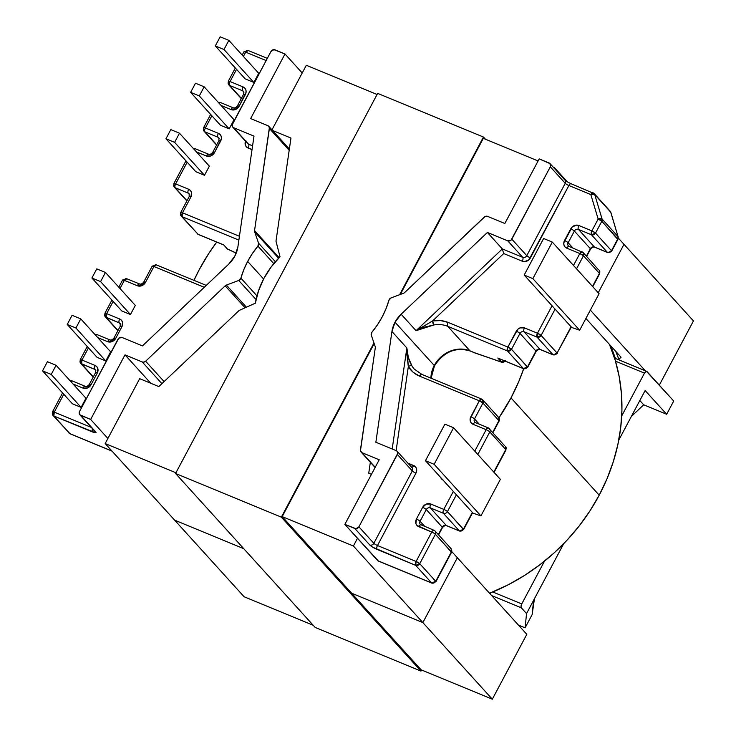 <?xml version="1.0" encoding="UTF-8"?>
<svg xmlns="http://www.w3.org/2000/svg" width="736" height="736" viewBox="0 0 736 736"><rect width="100%" height="100%" fill="white"/><g stroke="black" fill="none" stroke-linecap="round" stroke-linejoin="round"><path stroke-width="1.1" d="M469.991 350.842A27.812 24.233 -42.2 0 0 434.258 365.507A3.165 0.589 28 0 1 434.442 365.93A3.165 0.589 -152 0 0 434.258 365.507A27.812 24.233 -42.2 0 0 430.91 378.138A27.812 24.233 -42.2 0 1 434.258 365.507L395.011 322.23L434.258 365.507A27.812 24.233 -42.2 0 1 469.991 350.842L447.764 326.333L469.991 350.842A3.165 1.435 112.4 0 0 470.249 351.026A3.165 1.435 -67.6 0 1 469.991 350.842L474.766 352.82L469.991 350.842M406.861 348.091L406.76 353.418L408.324 366.611L396.124 450.607L408.324 366.611L413.181 372.269L419.612 376.17A3.165 1.435 -67.6 0 1 421.848 374.394L414.34 369.141A27.812 24.233 137.8 0 1 411.976 365.994L408.333 357.484L406.87 347.972L391.938 331.504A27.812 24.233 137.8 0 1 395.011 322.23L401.129 314.217L487.398 232.456L507.776 240.865L511.078 240.166L550.316 166.833L550.05 163.64L539.184 158.893L504.841 223.496L487.582 216.375L484.987 216.577L404.671 292.523A3.165 2.751 137.8 0 1 403.475 293.278L391.11 297.896L388.958 300.205A81.65 71.134 137.8 0 1 382.177 316.94A81.65 71.134 137.8 0 1 371.928 332.23L371.294 335.174L375.176 346.5A3.165 2.751 137.8 0 1 375.286 347.788L360.456 450.772L361.946 452.658L379.206 459.779L344.853 524.382L354.835 528.503L369.766 544.971L372.766 547.225L415.684 565.358L431.655 582.976L377.853 560.758L344.853 524.382L378.359 560.998M237.903 246.845A27.812 24.233 137.8 0 1 234.83 256.119L228.712 264.132L142.444 345.902L122.066 337.493L118.763 338.192L79.525 411.525L79.792 414.718L90.657 419.456L107.888 438.463L90.657 419.456L125 354.853L150.76 383.254L125 354.853L142.26 361.983L161.911 383.649L142.26 361.983L143.989 362.103L145.627 361.229L225.17 285.835L245.088 307.786L225.17 285.835A3.165 2.751 137.8 0 1 226.375 285.08L238.731 280.462L256.064 299.561L238.731 280.462L240.893 278.144A81.65 71.134 137.8 0 1 247.664 261.418L263.598 278.99L247.664 261.418A81.65 71.134 137.8 0 1 257.922 246.118L273.792 263.626L257.922 246.118L258.557 243.184L254.674 231.858A3.165 2.751 137.8 0 1 254.555 230.561L269.385 127.586L267.895 125.7L250.636 118.57L284.988 53.976L273.902 49.652L270.94 51.52L232.107 125.019L232.723 127.08L233.616 127.705L253.994 136.114L237.903 246.845L234.83 256.119A27.812 24.233 137.8 0 1 228.712 264.132L142.444 345.902L122.066 337.493A3.165 2.751 137.8 0 0 118.008 339.158L79.525 411.525A3.165 2.751 137.8 0 0 80.675 415.334L90.657 419.456L125 354.853L142.26 361.983A3.165 2.751 137.8 0 0 145.627 361.229L225.17 285.835A3.165 2.751 137.8 0 1 226.375 285.08L238.731 280.462A3.165 2.751 137.8 0 0 240.893 278.144L243.809 269.652L247.664 261.418L252.384 253.534L257.922 246.118A3.165 2.751 137.8 0 0 258.557 243.184L254.674 231.858L278.594 258.235L254.674 231.858A3.165 2.751 137.8 0 1 254.555 230.561L269.385 128.46L289.184 150.291L269.385 128.46A3.165 2.751 137.8 0 0 267.895 125.7L250.636 118.57L284.988 53.976L275.006 49.855A3.165 2.751 137.8 0 0 270.94 51.52L232.466 123.887A3.165 2.751 137.8 0 0 233.616 127.705L253.994 136.114L237.903 246.845M256.965 295.872L240.893 278.144L256.965 295.872M472.346 512.412L463.413 529.221L447.433 511.612L456.375 494.794L472.346 512.412L463.413 529.221A3.165 0.589 28 0 1 463.597 529.635L447.433 511.612L456.375 494.794L425.463 460.708L472.346 512.412M488.658 428.113A3.165 2.751 137.8 0 1 489.799 431.931L477.811 454.471L489.799 431.931L505.779 449.549L493.792 472.089L505.779 449.549A3.165 2.751 -42.2 0 0 505.512 446.356L505.963 449.963A3.165 0.589 -152 0 0 505.779 449.549L489.799 431.931A3.165 2.751 -42.2 0 0 488.658 428.113A3.165 1.435 112.4 0 0 488.4 427.938L488.4 427.938A3.165 1.435 112.4 0 0 486.156 429.714L474.775 451.113L486.156 429.714A3.165 1.435 -67.6 0 1 488.4 427.938L475.382 422.565A3.165 1.435 -67.6 0 1 475.64 422.74A3.165 1.435 112.4 0 0 475.382 422.565A3.165 1.435 112.4 0 0 473.138 424.332L486.156 429.714A3.165 0.589 28 0 1 489.799 431.931A3.165 0.589 -152 0 0 486.156 429.714L473.138 424.332A3.165 1.435 -67.6 0 1 475.364 422.556L474.748 422.124A3.165 2.751 137.8 0 1 474.49 418.931L482.945 403.034L498.916 420.642L492.743 432.271L498.916 420.642A3.165 2.751 -42.2 0 0 498.658 417.45L499.109 421.056A3.165 0.589 -152 0 0 498.916 420.642L482.945 403.034A3.165 0.589 -152 0 0 479.302 400.807L470.129 418.968L470.304 421.213L471.362 423.099L473.138 424.332A6.32 5.511 -42.2 0 1 470.847 416.705A3.165 0.589 28 0 1 474.49 418.931L482.945 403.034L482.678 399.832L481.546 399.032L482.678 399.832A3.165 2.751 137.8 0 1 482.945 403.034L479.302 400.807L470.847 416.705A3.165 0.589 -152 0 1 474.49 418.931L479.219 424.148L474.49 418.931A3.165 2.751 137.8 0 0 475.208 422.519M576.536 268.806L583.464 255.769L599.444 273.387L592.508 286.424L599.444 273.387A3.165 2.751 -42.2 0 0 599.178 270.186L599.628 273.792A3.165 0.589 -152 0 0 599.444 273.387L583.464 255.769A3.165 0.589 -152 0 0 579.821 253.543L573.491 265.448L579.821 253.543L583.464 255.769L583.206 252.577L582.066 251.776A3.165 1.435 -67.6 0 0 579.821 253.543L566.803 248.17L579.821 253.543L582.323 251.951A3.165 2.751 137.8 0 1 583.464 255.769L576.536 268.806M550.05 163.631A3.165 2.751 137.8 0 1 550.316 166.833L565.248 183.301A3.165 0.589 -152 0 0 568.891 185.527L530.417 257.894A3.165 0.589 28 0 1 526.774 255.668A3.165 0.589 -152 0 0 530.417 257.894A6.32 5.511 137.8 0 1 522.293 261.225A3.165 1.435 112.4 0 0 522.707 257.333A3.165 2.751 -42.2 0 0 526.774 255.668L511.833 239.2A3.165 2.751 137.8 0 1 507.776 240.865L522.707 257.333A3.165 1.435 -67.6 0 1 522.293 261.225L503.709 253.552L502.329 248.924L503.709 253.552L432.621 320.924L416.061 330.685L502.329 248.924L522.707 257.333L502.329 248.924L487.398 232.456L502.329 248.924L416.061 330.685L401.129 314.217L487.398 232.456L507.776 240.865L522.707 257.333A3.165 2.751 -42.2 0 0 526.774 255.668L565.248 183.301L526.774 255.668L511.833 239.2L550.316 166.833L565.248 183.301A3.165 2.751 -42.2 0 0 564.981 180.099L550.05 163.631A3.165 2.751 137.8 0 0 549.166 163.015L539.184 158.893L504.841 223.496L487.582 216.375A3.165 2.751 137.8 0 0 484.214 217.129L404.671 292.523A3.165 2.751 137.8 0 1 403.475 293.278L391.11 297.896A3.165 2.751 137.8 0 0 388.958 300.205L386.032 308.697L382.177 316.94L377.458 324.815L371.928 332.23A3.165 2.751 137.8 0 0 371.294 335.174L375.176 346.5A3.165 2.751 137.8 0 1 375.286 347.788L360.456 449.898A3.165 2.751 137.8 0 0 361.946 452.658L375.213 467.286L361.946 452.658L379.206 459.779L344.853 524.382L355.948 528.706L358.901 526.829L397.734 453.339L397.118 451.269L396.226 450.653L375.857 442.244L391.938 331.504L395.011 322.23A27.812 24.233 137.8 0 1 401.129 314.217L416.061 330.685L424.479 327.124L433.798 324.972A27.812 24.233 137.8 0 1 447.764 326.333L507.444 350.971L523.425 368.589A3.165 2.751 -42.2 0 0 527.482 366.924L535.937 351.026A3.165 2.751 -42.2 0 1 540.003 349.352A3.165 1.435 112.4 0 0 540.252 349.536A3.165 1.435 -67.6 0 1 540.003 349.352L553.021 354.724A3.165 2.751 -42.2 0 0 557.078 353.059L553.27 354.908A3.165 1.435 -67.6 0 1 553.021 354.724L537.041 337.116A3.165 2.751 137.8 0 0 541.107 335.441A3.165 0.589 28 0 0 537.455 333.224L537.041 337.116A3.165 1.435 -67.6 0 1 537.455 333.224L552.055 305.771L537.455 333.224L524.437 327.851A3.165 1.435 112.4 0 0 524.023 331.743L540.003 349.352A3.165 2.751 -42.2 0 0 535.937 351.026A3.165 0.589 28 0 1 536.13 351.431A3.165 0.589 -152 0 0 535.937 351.026L519.966 333.408A3.165 2.751 137.8 0 1 524.023 331.743A3.165 1.435 -67.6 0 1 524.437 327.851A6.32 5.511 -42.2 0 0 516.313 331.182A3.165 0.589 28 0 1 519.966 333.408A3.165 0.589 -152 0 0 516.313 331.182L507.868 347.079A3.165 0.589 28 0 1 511.511 349.306L519.966 333.408L535.937 351.026L527.482 366.924L511.511 349.306L519.966 333.408A3.165 2.751 137.8 0 1 524.023 331.743L537.041 337.116L553.021 354.724L540.003 349.352L524.023 331.743L537.041 337.116L541.107 335.441L555.091 309.129L571.734 327.483L571.072 326.747L557.078 353.059L541.107 335.441L555.091 309.129L571.072 326.747L557.078 353.059L541.107 335.441L537.455 333.224L524.437 327.851L519.901 327.934L517.831 329.25L507.868 347.079L448.178 322.442L440.662 320.592L432.621 320.924L503.709 253.552L522.293 261.225L524.51 261.63L528.908 259.826L568.891 185.527L590.815 194.571L598.166 219.043L591.873 230.883L578.855 225.51L576.638 225.106L572.24 226.909L563.794 242.806L563.978 245.051L565.036 246.937L566.803 248.17A3.165 1.435 -67.6 0 1 569.029 246.394A3.165 1.435 -67.6 0 1 569.048 246.404A3.165 1.435 112.4 0 0 566.803 248.17A6.32 5.511 -42.2 0 1 564.512 240.543A3.165 0.589 28 0 1 568.155 242.77L574.374 231.067L590.355 248.685L586.408 256.1L590.355 248.685L574.374 231.067A3.165 0.589 -152 0 0 570.731 228.85L564.512 240.543A3.165 0.589 -152 0 1 568.155 242.77L572.893 247.986L568.155 242.77L574.374 231.067A3.165 2.751 137.8 0 1 578.441 229.402L591.459 234.775L607.43 252.393L594.412 247.02L578.441 229.402L591.459 234.775A3.165 1.435 -67.6 0 1 591.873 230.883A3.165 0.589 28 0 1 595.516 233.11L601.809 221.269L617.789 238.887L611.487 250.728L595.516 233.11L601.809 221.269A3.165 0.589 -152 0 0 598.166 219.043L591.873 230.883L578.855 225.51A3.165 1.435 112.4 0 0 578.441 229.402A3.165 1.435 -67.6 0 1 578.855 225.51A6.32 5.511 -42.2 0 0 570.731 228.85A3.165 0.589 28 0 1 574.374 231.067A3.165 2.751 137.8 0 1 578.441 229.402L594.412 247.02A3.165 2.751 -42.2 0 0 590.355 248.685A3.165 0.589 28 0 1 590.53 249.099A3.165 0.589 -152 0 0 590.355 248.685A3.165 2.751 -42.2 0 1 594.412 247.02A3.165 1.435 112.4 0 0 594.66 247.204A3.165 1.435 -67.6 0 1 594.412 247.02L607.43 252.393A3.165 2.751 -42.2 0 0 611.487 250.728L595.516 233.11L591.873 230.883L591.459 234.775L595.516 233.11A3.165 2.751 137.8 0 1 591.459 234.775L607.43 252.393A3.165 1.435 112.4 0 0 607.678 252.577L607.678 252.577A3.165 1.435 -67.6 0 1 607.43 252.393A3.165 2.751 137.8 0 0 611.487 250.728A3.165 0.589 28 0 1 611.68 251.132A3.165 0.589 -152 0 0 611.487 250.728L617.789 238.887A3.165 2.751 -42.2 0 0 618.056 236.633L602.076 219.015L594.725 194.543L610.705 212.161L618.056 236.633L602.076 219.015A3.165 2.751 137.8 0 1 601.809 221.269L617.762 239.384M79.792 414.718L94.732 431.195A3.165 2.751 -42.2 0 0 95.606 431.802A6.32 1.187 -152 0 1 92.488 431.958A3.165 1.435 -67.6 0 1 92.561 428.803A3.165 1.435 112.4 0 0 92.488 431.958L53.866 416.015A3.165 2.751 137.8 0 1 52.983 415.398L69.837 433.633A3.165 1.435 112.4 0 0 70.095 433.808A3.165 1.435 -67.6 0 1 69.837 433.633A3.165 2.751 137.8 0 1 68.954 433.016A3.165 2.751 -42.2 0 0 69.837 433.633L111.936 451.002L69.837 433.633L53.866 416.015L54.28 412.123L91.292 427.395L54.28 412.123L63.774 394.257L54.28 412.123A3.165 1.435 112.4 0 0 53.866 416.015L95.56 432.805L95.606 431.802L80.675 415.334L95.606 431.802A3.165 2.751 137.8 0 1 94.696 431.158M85.44 386.483A3.165 1.435 112.4 0 0 85.174 386.299A3.165 1.435 -67.6 0 1 85.44 386.483A3.165 2.751 137.8 0 0 89.507 384.818A3.165 0.589 28 0 1 89.314 384.404A3.165 0.589 28 0 1 91.062 384.744A6.32 5.511 -42.2 0 1 82.938 388.074A3.165 1.435 -67.6 0 1 85.192 386.299A3.165 1.435 112.4 0 0 82.938 388.074L73.039 383.99L82.938 388.074L87.483 387.992L91.062 384.744L97.281 373.051L97.824 368.543L96.766 366.657L94.99 365.415L81.972 360.042L88.458 347.843L81.972 360.042L80.408 360.116A3.165 2.751 137.8 0 0 80.675 363.317L94.576 369.306L95.873 370.732L94.576 369.306A3.165 1.435 -67.6 0 1 94.99 365.415L81.972 360.042A3.165 1.435 112.4 0 0 81.558 363.934L81.972 360.042A3.165 0.589 28 0 0 80.224 359.711L87.244 346.509M117.87 330.703L105.349 316.894A3.165 2.751 137.8 0 0 106.242 317.52L117.99 330.473L106.242 317.52L119.26 322.892A3.165 2.751 137.8 0 1 120.17 323.536L120.216 326.296A3.165 0.589 28 0 1 121.964 326.628A3.165 0.589 -152 0 0 120.216 326.296A3.165 0.589 28 0 1 120.216 326.287L113.997 337.99C112.544 339.71 111.173 340.345 109.866 339.885A3.165 1.435 -67.6 0 0 107.622 341.66A6.32 5.511 -42.2 0 0 115.745 338.33A3.165 0.589 28 0 0 113.997 337.99A3.165 0.589 28 0 0 114.181 338.404A3.165 2.751 137.8 0 1 110.124 340.069A3.165 1.435 112.4 0 0 109.848 339.876A3.165 1.435 112.4 0 0 107.622 341.66L97.713 337.566L107.622 341.66L112.157 341.568L115.745 338.33L121.964 326.628L122.498 322.129L121.44 320.243L119.674 319.001L106.656 313.628L113.142 301.429L106.656 313.628L105.092 313.702A3.165 2.751 137.8 0 0 105.349 316.894L119.26 322.892L120.548 324.318L119.26 322.892A3.165 1.435 -67.6 0 1 119.674 319.001L106.656 313.628A3.165 1.435 112.4 0 0 106.242 317.52L106.656 313.628A3.165 0.589 28 0 0 104.908 313.288L111.927 300.086M143.732 282.072C142.278 283.792 140.907 284.418 139.601 283.967A3.165 1.435 -67.6 0 0 137.356 285.743A6.32 5.511 -42.2 0 0 145.48 282.403A3.165 0.589 -152 0 0 143.732 282.063A3.165 0.589 28 0 0 143.916 282.477A3.165 2.751 137.8 0 1 139.858 284.151A3.165 1.435 112.4 0 0 139.582 283.958A3.165 1.435 112.4 0 0 137.356 285.743L124.338 280.37A3.165 0.589 -152 0 0 122.59 280.03L124.338 280.37L126.84 278.778A3.165 1.435 112.4 0 0 126.583 278.594A3.165 1.435 112.4 0 0 124.338 280.37L120.005 288.512L124.338 280.37L137.356 285.743L141.892 285.651L145.48 282.403L153.934 266.506L204.286 287.288L153.934 266.506A3.165 0.589 -152 0 0 152.186 266.174L143.732 282.072A3.165 0.589 28 0 1 145.48 282.403L153.934 266.506L156.428 264.914A3.165 1.435 112.4 0 0 156.179 264.739A3.165 1.435 112.4 0 0 153.934 266.506L152.37 266.579M121.78 310.951L130.456 314.539L135.314 305.403L130.456 314.539L121.78 310.951L91.908 278.015L121.78 310.951M97.097 357.374L105.782 360.953L110.639 351.817L80.767 318.881L72.091 315.293L67.234 324.438L97.097 357.374L67.234 324.438L75.909 328.017L105.782 360.953L97.097 357.374M72.422 403.788L81.098 407.367L85.956 398.231L56.083 365.295L47.408 361.716L42.55 370.852L72.422 403.788L42.55 370.852L51.226 374.431L81.098 407.367L72.422 403.788M164.091 381.588L145.627 361.229L164.091 381.588M246.422 307.188L226.375 285.08L246.422 307.188M95.487 369.96A3.165 2.751 137.8 0 0 94.576 369.306A3.165 2.751 137.8 0 1 95.459 369.923L95.533 372.71L89.314 384.404A3.165 0.589 -152 0 1 91.062 384.744L97.281 373.051A3.165 0.589 -152 0 0 95.533 372.71A3.165 0.589 28 0 1 95.542 372.701A3.165 0.589 28 0 1 97.281 373.051A6.32 5.511 -42.2 0 0 94.99 365.415A3.165 1.435 112.4 0 0 94.576 369.306L81.558 363.934L93.316 376.896L81.558 363.934A3.165 2.751 137.8 0 1 80.675 363.317L80.224 359.711M646.714 371.358A3.165 1.435 -67.6 0 0 644.469 373.134L615.48 361.164L644.469 373.134L621.718 415.923L644.469 373.134L646.456 371.312L673.707 401.028L666.669 414.276L643.687 404.791L631.322 416.521L643.687 404.791L639.823 400.531L643.687 404.791L666.669 414.276L645.132 390.54L618.774 440.11L645.132 390.54L666.669 414.276L673.707 401.028L646.972 371.542A3.165 1.435 -67.6 0 0 646.714 371.358L616.133 358.736A3.165 1.435 112.4 0 0 614.882 359.177A3.165 1.435 -67.6 0 1 616.115 358.726A3.165 1.435 -67.6 0 1 616.382 358.92A3.165 1.435 112.4 0 0 616.133 358.736L615.498 358.303A3.165 2.751 137.8 0 1 614.992 357.42L616.216 358.772L614.992 357.42A3.165 1.444 161.7 0 0 614.201 357.034M544.502 561.145L521.75 603.934L492.761 591.974L521.75 603.934L544.502 561.145M126.84 278.778L139.601 283.967A3.165 1.435 -67.6 0 1 139.858 284.151M113.997 337.98A3.165 0.589 -152 0 1 115.745 338.33L121.964 326.628A6.32 5.511 -42.2 0 0 119.674 319.001A3.165 1.435 112.4 0 0 119.26 322.892A3.165 2.751 137.8 0 1 120.143 323.509M97.106 334.696A3.165 1.435 112.4 0 0 96.848 334.512A3.165 1.435 112.4 0 0 95.459 335.082L97.106 334.696M94.824 334.383L96.848 334.512L109.866 339.885A3.165 1.435 -67.6 0 1 110.124 340.069M54.28 412.123L52.716 412.197A3.165 2.751 137.8 0 0 52.983 415.398L52.532 411.792A3.165 0.589 28 0 1 54.28 412.123M72.422 381.11A3.165 1.435 112.4 0 0 72.174 380.926A3.165 1.435 112.4 0 0 70.776 381.496L72.422 381.11M206.264 285.412L156.428 264.914M105.782 360.953L75.909 328.017L80.767 318.881L110.639 351.817L105.782 360.953M80.767 318.881L75.909 328.017L67.234 324.438L72.091 315.293L80.767 318.881M96.766 268.879L91.908 278.015L100.593 281.603L130.456 314.539L100.593 281.603L105.45 272.467L135.314 305.403L105.45 272.467L96.766 268.879L91.908 278.015L100.593 281.603L105.45 272.467L96.766 268.879M81.098 407.367L51.226 374.431L56.083 365.295L85.956 398.231L81.098 407.367M56.083 365.295L51.226 374.431L42.55 370.852L47.408 361.716L56.083 365.295M227.617 249.044A3.165 0.81 115.1 0 1 227.452 249.035L227.341 248.915A3.165 0.81 115.1 0 0 227.452 249.035L226.449 248.29A3.165 2.751 -42.2 0 0 227.341 248.915L236.238 253.083L227.341 248.915L223.661 244.858L198.058 234.287L182.077 216.669A3.165 2.751 137.8 0 1 181.194 216.053C180.375 214.94 180.228 213.734 180.752 212.446A3.165 0.589 28 0 1 182.5 212.787L239.439 236.284L182.5 212.787L190.955 196.88L191.489 192.381L190.431 190.495L188.655 189.253L175.637 183.88L187.183 162.178L175.637 183.88A3.165 1.435 112.4 0 0 175.223 187.772L188.241 193.145L189.538 194.571L188.241 193.145A3.165 2.751 137.8 0 1 189.152 193.789M218.859 137.844A3.165 2.751 137.8 0 0 217.976 137.227L204.958 131.854A3.165 2.751 137.8 0 1 204.074 131.229A3.165 2.751 -42.2 0 0 204.958 131.854L216.715 144.808L204.958 131.854A3.165 1.435 -67.6 0 1 205.372 127.963L218.39 133.336A3.165 1.435 112.4 0 0 217.976 137.227A3.165 1.435 -67.6 0 1 218.39 133.336A6.32 5.511 -42.2 0 1 220.68 140.962L214.461 152.665A6.32 5.511 -42.2 0 1 206.347 155.995L196.438 151.901L206.347 155.995L210.882 155.903L214.461 152.665L221.398 138.699L221.223 136.464L220.165 134.578L218.39 133.336L205.372 127.963L211.858 115.764L205.372 127.963A3.165 1.435 112.4 0 0 204.958 131.854L217.976 137.227L219.273 138.653L217.976 137.227A3.165 2.751 137.8 0 1 218.886 137.871L218.932 140.631A3.165 0.589 28 0 1 218.942 140.622A3.165 0.589 28 0 1 220.68 140.962A3.165 0.589 -152 0 0 218.932 140.631L212.713 152.324A3.165 0.589 28 0 1 214.461 152.665A3.165 0.589 -152 0 0 212.722 152.315C211.269 154.045 209.889 154.68 208.592 154.22A3.165 1.435 -67.6 0 1 208.84 154.404A3.165 1.435 112.4 0 0 208.573 154.21A3.165 1.435 112.4 0 0 206.347 155.995A3.165 1.435 -67.6 0 1 208.592 154.22L195.574 148.847A3.165 1.435 -67.6 0 1 195.822 149.031A3.165 1.435 112.4 0 0 195.574 148.847A3.165 1.435 112.4 0 0 194.184 149.417A3.165 1.435 -67.6 0 1 195.574 148.847L193.55 148.718M233.524 107.99A3.165 2.751 137.8 0 0 237.581 106.315A3.165 0.589 28 0 1 237.397 105.91L243.616 94.217A3.165 0.589 28 0 1 243.616 94.208L243.542 91.43A3.165 2.751 137.8 0 0 242.659 90.804A3.165 1.435 112.4 0 1 243.073 86.922A6.32 5.511 -42.2 0 1 245.364 94.548A3.165 0.589 -152 0 0 243.616 94.217A3.165 0.589 28 0 1 245.364 94.548L239.145 106.242A3.165 0.589 -152 0 0 237.397 105.901A3.165 0.589 28 0 1 239.145 106.242A6.32 5.511 -42.2 0 1 231.021 109.581A3.165 1.435 -67.6 0 1 233.266 107.806A3.165 1.435 -67.6 0 1 233.524 107.99A3.165 1.435 112.4 0 0 233.248 107.796A3.165 1.435 112.4 0 0 231.021 109.581L221.113 105.487L231.021 109.581L235.557 109.489L239.145 106.242L246.082 92.285L245.898 90.04L244.84 88.154L243.073 86.922L230.055 81.54L236.541 69.35L230.055 81.54A3.165 1.435 112.4 0 0 229.641 85.431L242.659 90.804L243.947 92.23L242.659 90.804A3.165 1.435 -67.6 0 1 243.073 86.922L230.055 81.54A3.165 0.589 -152 0 0 228.307 81.208A3.165 0.589 28 0 1 230.055 81.54A3.165 1.435 -67.6 0 0 229.641 85.431L242.659 90.804A3.165 2.751 137.8 0 1 243.57 91.457M243.404 56.433L245.695 52.127L266.138 60.564L245.695 52.127L248.198 50.526A3.165 1.435 112.4 0 0 247.94 50.352A3.165 1.435 112.4 0 0 245.695 52.127A3.165 0.589 -152 0 0 243.947 51.787L245.695 52.127L243.404 56.433M245.842 140.429L245.3 144.937L246.358 146.823L252.025 149.666L248.133 148.065A3.165 1.435 112.4 0 0 248.547 144.173L233.616 127.705L248.547 144.173L252.577 145.838L248.547 144.173A3.165 1.435 -67.6 0 1 248.133 148.065A6.32 5.511 137.8 0 1 245.502 141.165M195.822 171.709L204.498 175.288L209.355 166.152L179.483 133.216L170.807 129.628L165.95 138.773L195.822 171.709L165.95 138.773L174.625 142.352L179.483 133.216L209.355 166.152L204.498 175.288L174.625 142.352L204.498 175.288L195.822 171.709M229.181 128.874L234.039 119.738L204.166 86.802L195.491 83.214L190.633 92.35L199.309 95.938L229.181 128.874L220.496 125.286L229.181 128.874L199.309 95.938L204.166 86.802L234.039 119.738L229.181 128.874M253.856 82.46L258.713 73.315L228.85 40.379L220.165 36.8L215.308 45.936L223.992 49.524L253.856 82.46L245.18 78.872L253.856 82.46L223.992 49.524L228.85 40.379L258.713 73.315L253.856 82.46M302.22 72.984L284.988 53.976L302.22 72.984M279.137 257.674L254.555 230.561L279.137 257.674M275.384 261.74L258.557 243.184L275.384 261.74M223.661 244.858L198.058 234.287A3.165 1.435 112.4 0 0 198.306 234.471L197.174 233.671A3.165 2.751 -42.2 0 0 198.058 234.287L181.194 216.053A3.165 2.751 137.8 0 1 180.936 212.86L182.5 212.787A3.165 1.435 112.4 0 0 182.077 216.669L238.887 240.12L182.077 216.669L182.5 212.787L190.955 196.88A3.165 0.589 -152 0 0 189.198 196.549A3.165 0.589 28 0 1 189.207 196.54A3.165 0.589 28 0 1 190.955 196.88A6.32 5.511 -42.2 0 0 188.655 189.253A3.165 1.435 112.4 0 0 188.241 193.145A3.165 2.751 137.8 0 1 189.124 193.761L189.198 196.549L180.752 212.446M186.981 200.735L175.223 187.772L188.241 193.145A3.165 1.435 -67.6 0 1 188.655 189.253L175.637 183.88A3.165 0.589 -152 0 0 173.889 183.54A3.165 0.589 28 0 1 175.637 183.88A3.165 1.435 -67.6 0 0 175.223 187.772A3.165 2.751 137.8 0 1 174.34 187.156A3.165 2.751 -42.2 0 0 175.223 187.772L186.981 200.735M241.39 98.394L229.641 85.431A3.165 2.751 137.8 0 1 228.758 84.815A3.165 2.751 -42.2 0 0 229.641 85.431L241.39 98.394M619.096 359.959A189.106 164.763 -42.2 0 0 615.719 351.33L619.096 359.959M610.512 345.58A189.106 164.763 137.8 0 1 614.992 357.42A3.165 2.751 137.8 0 0 615.958 358.69M174.34 187.156A3.165 2.751 137.8 0 1 174.082 183.954A3.165 0.589 28 0 1 173.889 183.54L174.34 187.156L186.861 200.956M212.713 152.324A3.165 0.589 28 0 0 212.906 152.738A3.165 2.751 137.8 0 1 208.84 154.404M232.732 127.089L247.664 143.557A3.165 2.751 -42.2 0 0 248.547 144.173A3.165 2.751 -42.2 0 1 247.636 143.52M205.372 127.963A3.165 0.589 -152 0 0 203.624 127.622A3.165 0.589 28 0 1 205.372 127.963M204.074 131.229A3.165 2.751 137.8 0 1 203.808 128.036A3.165 0.589 28 0 1 203.624 127.622L204.074 131.229L216.596 145.038M218.859 103.003A3.165 1.435 -67.6 0 1 220.248 102.433A3.165 1.435 -67.6 0 1 220.506 102.608A3.165 1.435 112.4 0 0 220.248 102.433A3.165 1.435 112.4 0 0 218.859 103.003M267.315 58.346L248.198 50.526M241.27 98.624L228.758 84.815A3.165 2.751 137.8 0 1 228.491 81.622A3.165 0.589 28 0 1 228.307 81.208L235.327 68.006M220.496 125.286L190.633 92.35L220.496 125.286M190.633 92.35L195.491 83.214L204.166 86.802L199.309 95.938L190.633 92.35M170.807 129.628L165.95 138.773L174.625 142.352L179.483 133.216L170.807 129.628M245.18 78.872L215.308 45.936L245.18 78.872M215.308 45.936L220.165 36.8L228.85 40.379L223.992 49.524L215.308 45.936M420.799 524.851A3.165 2.751 137.8 0 1 420.081 521.263L426.291 509.57L442.272 527.188L426.291 509.57A3.165 0.589 28 0 0 422.648 507.343L416.429 519.036A3.165 0.589 28 0 1 420.081 521.263L424.81 526.479L420.081 521.263L426.291 509.57A3.165 0.589 -152 0 0 422.648 507.343A6.32 5.511 -42.2 0 1 430.772 504.013A3.165 1.435 112.4 0 0 430.358 507.904A3.165 1.435 -67.6 0 1 430.772 504.013L443.79 509.386A3.165 1.435 112.4 0 0 443.376 513.277L459.347 530.895L446.329 525.522L430.358 507.904L443.376 513.277A3.165 1.435 -67.6 0 1 443.79 509.386A3.165 0.589 28 0 1 447.433 511.612A3.165 0.589 -152 0 0 443.79 509.386L453.33 491.436L443.79 509.386L430.772 504.013L426.236 504.096L422.648 507.343L416.429 519.036L415.895 523.544L416.953 525.43L431.738 532.045L416.098 561.467L377.476 545.523L415.95 473.156L416.677 470.902L416.493 468.657L415.435 466.771L407.873 463.137L413.66 465.529A3.165 1.435 -67.6 0 1 411.7 467.351A3.165 1.435 112.4 0 0 413.66 465.529A6.32 5.511 137.8 0 1 415.95 473.156A3.165 0.589 28 0 1 412.307 470.939L373.833 543.297L358.901 526.829L397.376 454.471L412.307 470.939A3.165 2.751 -42.2 0 0 412.05 467.737L397.109 451.269A3.165 2.751 137.8 0 1 397.376 454.471L412.307 470.939A3.165 2.751 -42.2 0 0 411.166 467.121M397.109 451.269A3.165 2.751 137.8 0 0 396.226 450.653L375.857 442.244L391.938 331.504L406.87 347.972L408.324 366.611A30.976 26.984 -42.2 0 0 419.612 376.17L479.302 400.807A3.165 1.435 -67.6 0 1 481.546 399.032L421.866 374.403A3.165 1.435 -67.6 0 1 422.114 374.578A3.165 1.435 112.4 0 0 421.866 374.403A3.165 1.435 112.4 0 0 419.612 376.17L479.302 400.807L481.795 399.216M440.579 477.13L441.637 479.016L443.403 480.258M563.712 543.674L526.544 613.576L525.099 627.826L518.42 625.076L525.099 627.826L526.544 613.576L521.336 607.826L526.544 613.576L533.591 600.318L532.137 614.578L533.591 600.318L563.712 543.674M435.721 581.302L419.741 563.693L435.39 534.272L451.361 551.88L435.721 581.302L419.741 563.693L416.098 561.467L377.476 545.523A3.165 0.589 28 0 1 373.833 543.297L412.307 470.939A3.165 0.589 -152 0 0 415.95 473.156L377.476 545.523A3.165 0.589 28 0 1 373.833 543.297L358.901 526.829A3.165 2.751 137.8 0 1 354.835 528.503L369.766 544.971A3.165 2.751 -42.2 0 0 373.833 543.297A3.165 2.751 137.8 0 1 369.766 544.971A6.32 1.187 -152 0 0 377.062 549.415A3.165 1.435 -67.6 0 1 377.476 545.523A3.165 1.435 112.4 0 0 377.062 549.415L415.684 565.358A3.165 1.435 -67.6 0 1 416.098 561.467L415.684 565.358L419.741 563.693L435.39 534.272A3.165 0.589 -152 0 0 431.738 532.045L416.098 561.467A3.165 0.589 28 0 1 419.741 563.693A3.165 2.751 137.8 0 1 415.684 565.358L431.655 582.976A3.165 2.751 -42.2 0 0 435.721 581.302L431.655 582.976L377.853 560.758A3.165 1.435 112.4 0 0 378.102 560.942L431.912 583.151A3.165 1.435 -67.6 0 1 431.655 582.976L435.721 581.302A3.165 0.589 28 0 1 435.905 581.716L451.554 552.294A3.165 0.589 -152 0 0 451.361 551.88A3.165 2.751 -42.2 0 0 451.104 548.688L451.361 551.88L435.721 581.302M406.87 347.972L392.196 448.988L406.87 347.972C407.128 354.669 408.83 360.677 411.976 365.994A3.165 1.527 148.4 0 0 408.324 366.611A3.165 1.527 -31.6 0 1 411.976 365.994A27.812 24.233 137.8 0 0 414.35 369.15M472.604 512.698L463.597 529.635L459.604 531.07A3.165 1.435 -67.6 0 1 459.347 530.895A3.165 2.751 -42.2 0 0 463.413 529.221L459.604 531.07L446.586 525.697C445.924 524.915 444.553 525.541 442.456 527.592A3.165 0.589 -152 0 0 442.272 527.188A3.165 2.751 -42.2 0 1 446.329 525.522A3.165 1.435 112.4 0 0 446.586 525.697A3.165 1.435 -67.6 0 1 446.329 525.522L430.358 507.904A3.165 2.751 137.8 0 0 426.291 509.57A3.165 2.751 137.8 0 1 430.358 507.904L443.376 513.277A3.165 2.751 -42.2 0 0 447.433 511.612A3.165 2.751 137.8 0 1 443.376 513.277L459.347 530.895L446.329 525.522A3.165 2.751 -42.2 0 0 442.272 527.188L438.325 534.603L442.272 527.188A3.165 0.589 28 0 1 442.456 527.602M491.676 595.59L521.336 607.826L521.024 606.216L521.75 603.934A3.165 1.435 -67.6 0 0 521.336 607.826L491.676 595.59M534.446 598.708L532.137 614.578L525.099 627.826L532.137 614.578L534.446 598.708M504.629 445.731L488.4 427.938M440.708 477.526A6.32 5.511 -42.2 0 0 443.035 480.084M433.992 530.27L420.339 524.464A3.165 2.751 137.8 0 1 420.081 521.263A3.165 0.589 -152 0 0 416.429 519.036A6.32 5.511 -42.2 0 0 418.72 526.672A3.165 1.435 -67.6 0 1 420.955 524.888A3.165 1.435 -67.6 0 1 421.222 525.081A3.165 1.435 112.4 0 0 420.974 524.897A3.165 1.435 112.4 0 0 418.72 526.672L431.738 532.045A3.165 1.435 -67.6 0 1 433.992 530.27L433.992 530.27A3.165 1.435 112.4 0 0 431.738 532.045A3.165 0.589 28 0 1 435.39 534.272A3.165 2.751 -42.2 0 0 434.24 530.454A3.165 1.435 112.4 0 0 433.992 530.27L435.123 531.07A3.165 2.751 137.8 0 1 435.39 534.272L451.554 552.294L451.104 548.688L435.123 531.07A3.165 2.751 137.8 0 0 434.24 530.454M450.22 548.072L451.104 548.688M497.775 416.834L498.658 417.45C499.477 418.563 499.624 419.768 499.109 421.056L492.991 432.547M490.415 594.2A3.165 1.435 -67.6 0 1 490.572 592.866A3.165 1.435 112.4 0 0 490.415 594.2M539.295 291.465L540.353 293.351L542.119 294.593M569.241 182.933L565.294 180.532M416.061 330.685L433.798 324.972A27.812 24.233 137.8 0 1 447.764 326.333L507.444 350.971L523.425 368.589L497.821 358.018L501.501 362.075L474.766 352.82L501.924 362.324A3.165 1.987 -70.9 0 1 501.501 362.075A3.165 2.751 -42.2 0 0 505.08 361.091M499.33 358.662L523.673 368.764A3.165 1.435 -67.6 0 1 523.425 368.589L527.482 366.924A3.165 0.589 28 0 1 527.675 367.328L511.511 349.306L507.868 347.079L448.178 322.442A30.976 26.984 -42.2 0 0 432.621 320.924A3.165 0.911 80 0 0 433.798 324.972L432.621 320.924M571.329 327.032L557.078 353.059A3.165 0.589 28 0 1 557.262 353.473L553.27 354.908L540.252 349.536C538.954 349.085 537.574 349.71 536.13 351.431L527.675 367.328L523.673 368.764A189.106 164.763 137.8 0 1 510.996 397.9L599.205 495.181A189.106 164.763 -42.2 0 0 609.472 344.439L615.241 360.373L619.169 376.538L621.405 393.226L621.92 410.274L620.724 427.524L617.817 444.802L613.226 461.95L607.007 478.796L599.205 495.181L510.996 397.9A189.106 164.763 137.8 0 1 498.934 417.809L510.996 397.9L518.788 381.515L523.664 368.764L498.622 358.423M539.433 291.861A6.32 5.511 -42.2 0 0 541.751 294.418M420.495 327.575L416.153 330.62M565.018 180.136A3.165 2.751 137.8 0 1 565.248 183.301A3.165 0.589 -152 0 0 568.891 185.527A3.165 1.435 -67.6 0 1 571.118 183.742A3.165 1.435 -67.6 0 1 571.394 183.936A3.165 1.435 112.4 0 0 571.145 183.752A3.165 1.435 112.4 0 0 568.891 185.527L590.815 194.571A3.165 1.435 -67.6 0 1 593.06 192.795L590.815 194.571L598.166 219.043L601.809 221.269L602.076 219.015L598.166 219.043A3.165 1.435 -16.7 0 1 602.076 219.015L594.725 194.543A3.165 1.435 163.3 0 0 590.815 194.571L594.725 194.543L593.317 192.979A3.165 2.751 137.8 0 1 594.725 194.543L610.705 212.161L618.056 236.633L617.789 238.887A3.165 0.589 -152 0 1 617.973 239.301L611.68 251.132L607.678 252.577L594.66 247.204C593.363 246.744 591.983 247.379 590.539 249.099L586.666 256.386M569.305 246.578A3.165 1.435 112.4 0 0 569.048 246.404L583.206 252.577L598.294 269.569M568.873 246.358A3.165 2.751 137.8 0 1 568.155 242.77A3.165 2.751 137.8 0 0 568.422 245.962L569.048 246.404M447.764 326.333A3.165 1.435 -67.6 0 1 448.178 322.442A3.165 1.435 112.4 0 0 447.764 326.333M507.444 350.971A3.165 1.435 -67.6 0 1 507.868 347.079L507.444 350.971L511.511 349.306A3.165 2.751 137.8 0 1 507.444 350.971M497.821 358.018L501.924 362.324L505.742 360.815M475.097 353.032L501.501 362.075L505.558 360.41M609.288 210.597A3.165 2.751 137.8 0 1 610.172 211.214L610.862 212.428A3.165 1.435 163.3 0 0 610.705 212.161A3.165 1.435 -16.7 0 1 610.862 212.428L618.056 236.633A3.165 1.435 -16.7 0 1 618.212 236.9L617.973 239.301M610.172 211.214A3.165 2.751 137.8 0 1 610.705 212.161A3.165 2.751 -42.2 0 0 610.172 211.214L594.2 193.596L571.145 183.752C565.193 180.955 565.92 180.688 564.981 180.099M543.619 238.501L524.188 275.043L555.091 309.129L524.188 275.043L532.864 278.631L579.655 330.225L571.734 327.483L579.655 330.225L532.864 278.631L552.294 242.08L599.086 293.673L579.655 330.225L599.086 293.673L552.294 242.08L543.619 238.501L524.188 275.043L532.864 278.631L552.294 242.08L543.619 238.501M444.894 424.166L425.463 460.708L434.139 464.296L480.93 515.89L473.018 513.148L480.93 515.89L434.139 464.296L453.578 427.745L500.37 479.338L480.93 515.89L500.37 479.338L453.578 427.745L444.894 424.166L425.463 460.708L434.139 464.296L453.578 427.745L444.894 424.166M621.064 357.218L585.911 318.458L621.064 357.218L618.866 359.306L621.064 357.218M457.35 557.732L422.86 622.601L351.652 593.216L422.86 622.601L457.35 557.732L526.81 634.331L457.35 557.732L422.86 622.601L492.32 699.2L422.86 622.601L457.35 557.732L451.812 551.623L457.35 557.732M243.754 548.679L174.644 520.15L244.104 596.749L174.644 520.15L243.754 548.679M693.45 320.924L623.99 244.334L693.45 320.924L659.3 385.149L693.45 320.924M645.352 370.797L590.336 310.132L645.352 370.797M598.248 292.744L623.99 244.334L598.248 292.744M526.81 634.331L492.32 699.2L421.112 669.806L282.182 516.617L353.4 546.011L357.484 538.31L353.4 546.011L422.86 622.601L353.4 546.011L282.182 516.617L421.112 669.806L492.32 699.2L526.81 634.331M313.214 625.278L244.104 596.749L313.214 625.278M255.346 303.195A80.068 69.764 137.8 0 1 263.893 278.42A80.068 69.764 137.8 0 1 280.03 256.781L271.115 267.039L263.893 278.42L258.594 290.591L255.346 303.195L239.154 310.445L158.82 386.584L139.674 378.681L105.184 443.56L174.644 520.15L105.184 443.56L175.941 472.76L105.184 443.56L139.674 378.681L158.82 386.584L239.154 310.445L255.346 303.195M368.745 473.239L370.346 462.272L368.745 473.239L371.459 474.352L368.745 473.239M290.959 138.055L275.982 241.178L280.03 256.781L275.982 241.178L290.959 138.055L272.522 130.447L290.959 138.055M351.652 593.216L422.86 622.601L351.652 593.216M554.245 168.259L554.53 167.734L567.244 181.755L554.53 167.734L553.316 167.228L554.53 167.734L554.245 168.259M618.332 238.087L623.99 244.334L618.332 238.087M538.099 160.954L483.322 138.34L400.31 294.455L483.322 138.34L538.099 160.954M377.071 94.484L306.314 65.283L271.98 129.849L306.314 65.283L377.071 94.484M199.428 269.302A189.106 164.763 137.8 0 1 216.734 242.07L208.72 253.534L199.428 269.302A189.106 164.763 137.8 0 0 193.973 280.333L199.428 269.302M489.578 593.262A189.106 164.763 -42.2 0 0 599.205 495.181L589.913 510.95L579.204 525.946L567.189 540.022L553.978 553.049L539.709 564.898L524.501 575.46L508.521 584.632L489.578 593.262M175.564 473.478L315.174 627.44L420.974 671.103L281.354 517.15L175.564 473.478L281.354 517.15L373.962 342.976L281.354 517.15L420.974 671.103L315.174 627.44L175.564 473.478L377.66 93.38L483.46 137.043L485.42 139.205L483.46 137.043L377.66 93.38L175.564 473.478M421.562 669.99L420.974 671.103L421.562 669.99M399.62 294.713L483.46 137.043L399.62 294.713M374.182 343.602L282.182 516.617L374.182 343.602M431.094 378.212L434.442 365.921C443.808 351.698 455.74 346.73 470.249 351.026L475.079 353.022M126.583 278.594L122.59 280.03L118.79 287.178M105.349 316.894L104.908 313.288M93.196 377.117L80.675 363.317M62.56 392.923L52.532 411.792M112.047 451.131L70.095 433.808L52.983 415.398M89.314 384.404C87.869 386.124 86.489 386.759 85.192 386.299L72.174 380.926L70.15 380.797M156.179 264.739L152.186 266.174M289.368 149.022L268.796 126.334M185.96 160.844L173.889 183.54M210.643 114.42L203.624 127.622M218.224 102.304L220.248 102.433L233.266 107.806C234.572 108.256 235.943 107.631 237.397 105.91M247.94 50.352L243.947 51.787L242.19 55.099M228.758 84.815L228.307 81.208M181.194 216.053L198.306 234.471L223.367 244.812M227.452 249.035L236.21 253.138M375.093 467.507L361.082 452.06M494.049 472.374L505.963 449.963L505.512 446.356M438.582 534.879L442.456 527.592M482.678 399.832L498.658 417.45M599.178 270.186L599.628 273.792L592.765 286.709"/></g></svg>
